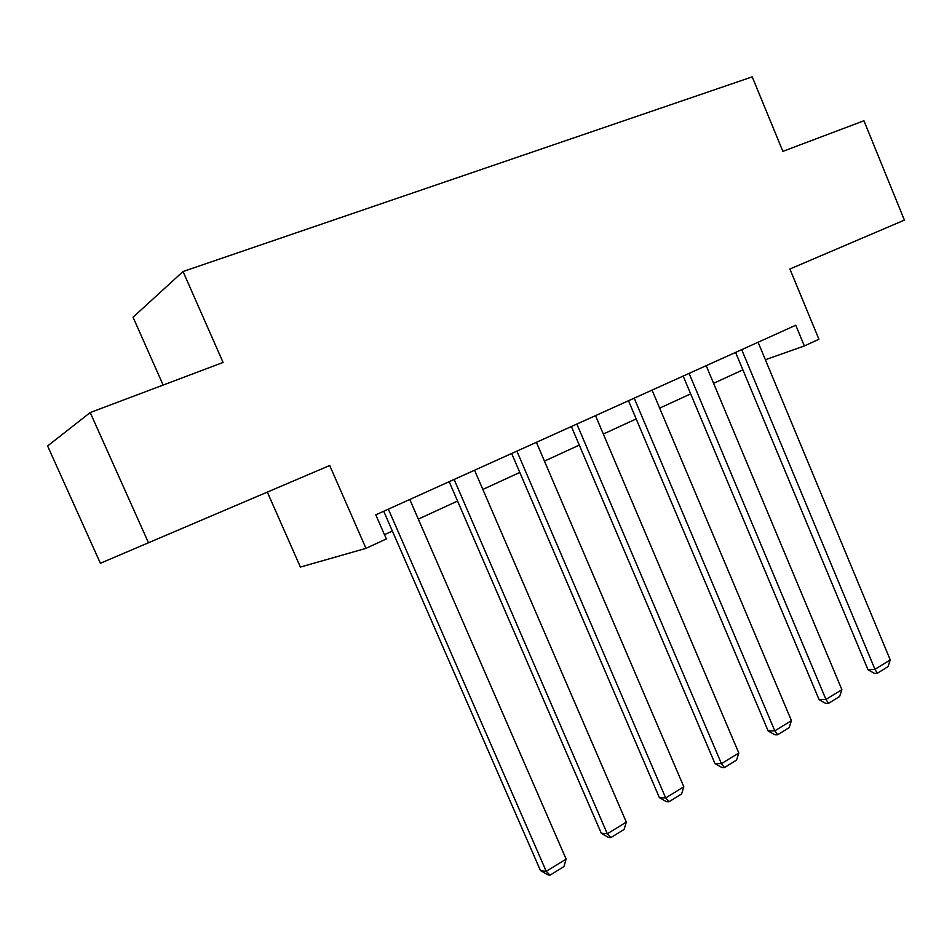 <?xml version="1.0" encoding="UTF-8"?>
<svg xmlns="http://www.w3.org/2000/svg" width="952" height="952" viewBox="0 0 952 952"><rect width="100%" height="100%" fill="white"/><g stroke="black" fill="none" stroke-linecap="round" stroke-linejoin="round"><path stroke-width="1.43" d="M90.214 412.561L223.089 362.45L183.034 271.522L752.223 76.862L782.865 151.344L863.952 120.773L904.4 220.114L789.898 269.011L818.922 339.245L804.357 345.969L795.765 325.239L375.79 514.818L386.333 538.951L365.973 548.352L329.713 465.504L100.388 563.263L47.6 445.964L90.214 412.561L148.524 542.878M267.345 492.136L300.392 567.071L365.973 548.352M163.137 385.06L133.054 317.23L183.034 271.522M765.36 359.725L804.357 345.969M384.465 534.679L392.367 531.038M418.309 519.114L457.567 501.061M482.842 489.435L519.804 472.442M544.449 461.101L579.28 445.096M603.33 434.029L636.186 418.928M659.653 408.134L690.664 393.878M713.595 383.323L742.881 369.864M758.089 342.244L890.239 659.903L874.959 669.304L867.998 669.768L874.543 673.409L877.339 673.231L874.959 669.304L741.703 349.646M735.598 352.407L867.998 669.768M890.239 659.903L888.014 666.65L877.339 673.231M706.206 365.675L841.877 689.641L825.943 699.423L819.125 699.72L825.789 703.457L828.514 703.349L825.943 699.423L689.105 373.386M683.179 376.064L819.125 699.72M841.877 689.641L839.652 696.483L828.514 703.349M652.061 390.106L791.433 720.628L774.809 730.85L768.157 730.969L774.928 734.801L777.606 734.765L774.809 730.85L634.211 398.174M628.487 400.744L768.157 730.969M791.433 720.628L789.22 727.602L777.606 734.765M595.512 415.631L738.8 752.984L721.438 763.659L714.964 763.575L721.854 767.502L724.46 767.55L721.438 763.659L576.864 424.057M571.378 426.532L714.964 763.575M738.8 752.984L736.586 760.065L724.46 767.55M536.404 442.311L683.81 786.78L665.662 797.931L659.391 797.633L666.412 801.679L668.923 801.798L665.662 797.931L516.888 451.129M511.664 453.485L659.391 797.633M683.81 786.78L681.596 793.98L668.923 801.798M474.56 470.228L626.309 822.111L607.317 833.785L601.283 833.25L608.423 837.403L610.851 837.629L607.317 833.785L454.128 479.463M449.177 481.688L601.283 833.25M626.309 822.111L624.107 829.454L610.851 837.629M409.776 499.479L566.119 859.109L546.234 871.33L540.45 870.544L547.733 874.805L550.054 875.138L546.234 871.33L388.356 509.142M383.727 511.236L540.45 870.544M566.119 859.109L563.941 866.57L550.054 875.138"/></g></svg>
